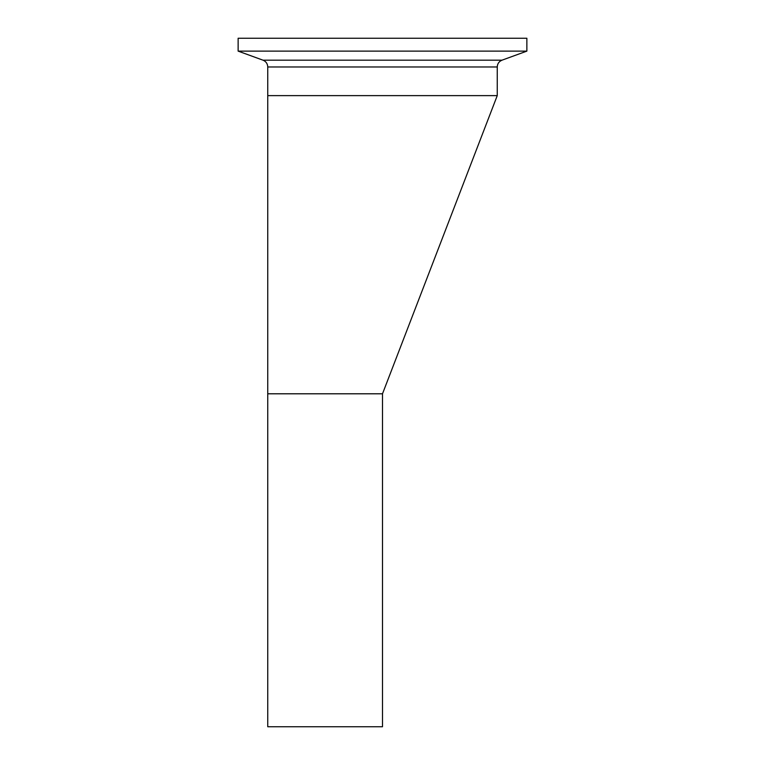 <?xml version="1.0" encoding="UTF-8"?>
<svg xmlns="http://www.w3.org/2000/svg" width="765" height="765" viewBox="0 0 765 765"><rect width="100%" height="100%" fill="white"/><g stroke="black" fill="none" stroke-linecap="round" stroke-linejoin="round"><path stroke-width="1.15" d="M382.5 393.793L382.5 726.75L267.75 726.75L267.75 393.793L382.5 393.793L497.25 95.625L497.25 66.966C497.413 63.705 499 61.439 502.003 60.177L526.865 51.121L526.865 38.25L238.135 38.25L238.135 51.121L526.865 51.121M267.75 393.793L267.75 95.625L497.24 95.625L267.75 95.625L267.75 66.966L497.25 66.966M267.75 66.966C267.587 63.705 266 61.439 262.997 60.177L502.003 60.177M262.997 60.177L238.135 51.121"/></g></svg>
